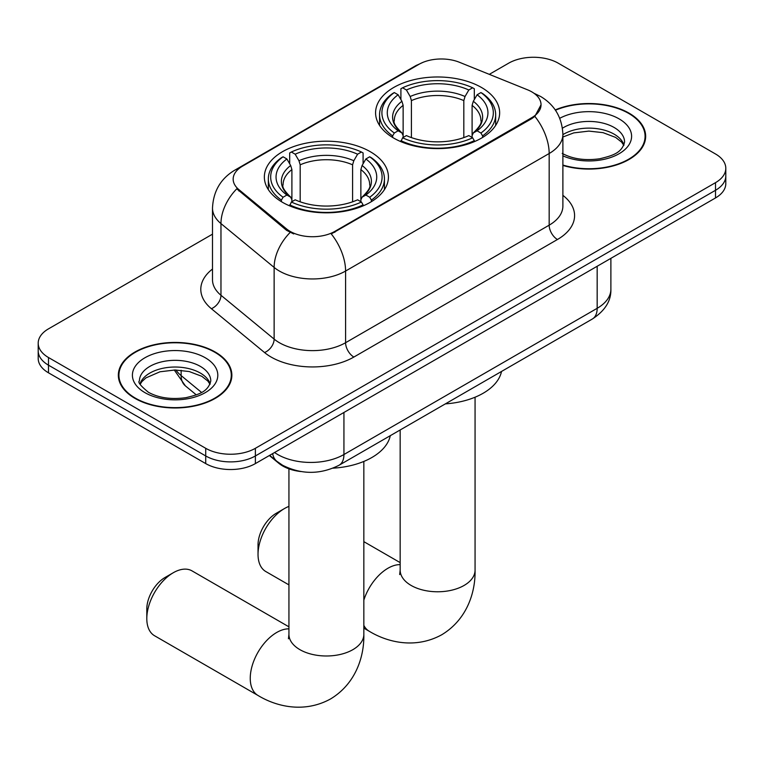 <?xml version="1.0" encoding="UTF-8"?>
<svg xmlns="http://www.w3.org/2000/svg" width="764" height="764" viewBox="0 0 764 764"><rect width="100%" height="100%" fill="white"/><g stroke="black" fill="none" stroke-linecap="round" stroke-linejoin="round"><path stroke-width="1.15" d="M370.244 151.683A62.027 35.812 0 0 0 302.649 143.918A62.027 35.812 0 0 0 264.354 177.009A62.027 35.812 0 0 0 282.527 202.336A62.027 35.812 0 0 0 350.122 210.1A62.027 35.812 0 0 0 388.418 177.009A62.027 35.812 0 0 0 370.244 151.683M481.473 87.468A62.027 35.812 0 0 0 413.878 79.704A62.027 35.812 0 0 0 375.582 112.795A62.027 35.812 0 0 0 393.756 138.112A62.027 35.812 0 0 0 461.351 145.876A62.027 35.812 0 0 0 499.646 112.795A62.027 35.812 0 0 0 481.473 87.468M531.792 91.861A31.601 18.241 0 0 0 527.571 89.818L459.431 62.276A31.601 18.241 0 0 0 418.958 64.319L242.427 166.237A31.601 18.241 0 0 0 233.163 179.139A31.601 18.241 0 0 0 238.884 189.606L286.596 228.952A31.601 18.241 0 0 0 334.823 231.387L531.792 117.666A31.601 18.241 0 0 0 541.046 104.763A31.601 18.241 0 0 0 531.792 91.861M300.978 471.56A35.115 20.275 180 0 1 278.774 463.271L269.367 455.516M562.887 165.435A56.765 32.776 0 0 0 645.656 136.307A56.765 32.776 0 0 0 629.03 113.129A56.765 32.776 0 0 0 555.247 109.911M215.238 352.032A56.765 32.776 0 0 0 153.383 344.927A56.765 32.776 0 0 0 118.344 375.2A56.765 32.776 0 0 0 134.97 398.378A56.765 32.776 0 0 0 196.825 405.483A56.765 32.776 0 0 0 231.864 375.2A56.765 32.776 0 0 0 215.238 352.032M118.926 378.151A56.765 32.776 0 0 0 118.726 379.03M541.046 104.763L534.857 116.386L531.792 118.611L331.27 233.927A40.96 23.646 60 0 1 345.586 271.039A46.814 27.026 180 0 1 279.376 271.039A46.814 27.026 180 0 1 274.133 267.429L220.968 223.594A46.814 27.026 180 0 1 212.497 208.085L212.497 279.758A46.814 27.026 0 0 0 220.968 295.267L274.133 339.101A46.814 27.026 0 0 0 279.376 342.711A46.814 27.026 0 0 0 345.586 342.711L549.173 225.17A46.814 27.026 0 0 0 562.887 206.06L562.887 134.388A46.814 27.026 180 0 1 549.173 153.507A40.96 23.646 -120 0 0 534.857 116.386M212.497 234.166L48.485 328.854A35.115 20.275 0 0 0 38.2 343.189L38.2 358.478A35.115 20.275 0 0 0 48.485 372.813L205.726 463.595L205.726 455.955A35.115 20.275 0 0 0 255.377 455.955L715.515 190.293A35.115 20.275 0 0 0 725.8 175.959A35.115 20.275 0 0 1 715.515 190.293L255.377 455.955A35.115 20.275 0 0 1 205.726 455.955L48.485 365.173L205.726 455.955L205.726 448.306A35.115 20.275 0 0 0 255.377 448.306L715.515 182.653A35.115 20.275 0 0 0 725.8 168.319A35.115 20.275 0 0 0 715.515 153.984L558.274 63.202A35.115 20.275 0 0 0 508.623 63.202L489.304 74.347M38.2 350.838A35.115 20.275 0 0 0 48.485 365.173A35.115 20.275 0 0 1 38.2 350.838M293.691 233.927L286.596 230.336L236.754 188.832A40.96 27.399 129.5 0 0 220.968 223.594L220.968 295.267A11.708 7.831 -50.5 0 1 211.38 308.694A58.522 33.788 180 0 1 212.497 269.043M38.2 343.189A35.115 20.275 0 0 0 48.485 357.523L205.726 448.306M231.482 379.03A56.765 32.776 0 0 0 231.282 378.151M645.274 140.127A56.765 32.776 0 0 0 645.074 139.258M205.726 463.595A35.115 20.275 0 0 0 255.377 463.595L715.515 197.943A35.115 20.275 0 0 0 725.8 183.608L725.8 168.319M562.887 165.053A56.183 32.432 0 0 0 645.074 136.307A56.183 32.432 0 0 0 628.619 113.368A56.183 32.432 0 0 0 555.466 110.236M135.381 398.139A56.183 32.432 0 0 0 196.606 405.168A56.183 32.432 0 0 0 231.282 375.2A56.183 32.432 0 0 0 214.827 352.271A56.183 32.432 0 0 0 153.602 345.242A56.183 32.432 0 0 0 118.926 375.2A56.183 32.432 0 0 0 135.381 398.139M258.031 554.387L258.031 544.827A25.747 14.869 -60 0 1 276.234 513.293L284.514 508.518A37.455 21.621 120 0 0 258.031 554.387A37.455 21.621 120 0 0 265.786 571.529L288.935 584.89M392.639 137.453L392.639 135.897L394.3 133.022A55.715 32.164 0 0 1 394.3 92.568L398.13 94.774A50.328 29.051 0 0 0 398.13 130.806L401.912 132.965L403.134 135.629L403.134 137.472M403.134 135.629L403.134 105.375L401.912 101.297L398.13 94.774M400.909 99.568L400.909 88.739L402.58 87.784A55.715 32.164 0 0 1 472.649 87.784L468.819 89.999A50.328 29.051 0 0 0 406.41 89.999L410.192 96.512L411.414 100.6L411.414 137.596M463.815 137.596L463.815 100.6L465.037 96.512L468.819 89.999M445.355 403.879A64.367 37.169 0 0 0 501.518 371.457M400.909 140.672A58.054 33.511 0 0 0 474.31 140.672L472.649 137.797A55.715 32.164 0 0 1 402.58 137.797L400.909 141.665M474.31 141.665L474.31 140.672M394.3 92.568L392.639 93.514A58.054 33.511 0 0 0 379.565 114.705A58.054 33.511 0 0 0 392.639 135.897M472.649 87.784L474.31 88.739L474.31 99.568M402.58 137.797L406.41 135.591A50.328 29.051 0 0 0 468.819 135.591L472.649 137.797M398.13 130.806L394.3 133.022M406.41 89.999L402.58 87.784M401.912 101.297A45.019 25.995 0 0 0 401.912 132.965L402.122 133.098C395.733 126.919 393.126 122.718 394.31 120.502A43.3 25.002 0 0 1 403.134 105.375M482.59 135.897A58.054 33.511 0 0 0 495.664 114.705A58.054 33.511 0 0 0 482.59 93.514L480.928 92.568A55.715 32.164 0 0 1 480.928 133.022L482.59 135.897L482.59 137.453M480.928 133.022L477.099 130.806A50.328 29.051 0 0 0 477.099 94.774L480.928 92.568M477.099 94.774L473.317 101.297L472.095 105.375L472.095 135.629L473.317 132.965L477.099 130.806M472.095 105.375A43.3 25.002 0 0 1 480.919 120.502C482.094 122.727 479.486 126.929 473.097 133.098L473.317 132.965A45.019 25.995 0 0 0 473.317 101.297M472.095 137.472L472.095 135.629M288.935 506.389A37.455 21.621 120 0 0 284.514 508.518L276.234 513.293M146.803 618.601L146.803 609.042A25.747 14.869 -60 0 1 165.005 577.508L173.285 572.733A37.455 21.621 120 0 0 146.803 618.601A37.455 21.621 120 0 0 154.557 635.744L258.003 695.469A37.455 21.621 -60 0 1 252.263 665.463A37.455 21.621 -60 0 1 276.73 632.458A37.455 21.621 -60 0 1 288.935 628.848M281.41 201.677L281.41 200.111L283.072 197.236A55.715 32.164 0 0 1 283.072 156.782L286.901 158.988A50.328 29.051 0 0 0 286.901 195.03L290.683 197.179L291.905 199.853L291.905 201.696M291.905 199.853L291.905 169.598L290.683 165.511L286.901 158.988M289.69 163.782L289.69 152.953L291.351 152.007A55.715 32.164 0 0 1 361.42 152.007L357.59 154.213A50.328 29.051 0 0 0 295.181 154.213L298.963 160.736L300.185 164.814L300.185 201.82M352.586 201.82L352.586 164.814L353.808 160.736L357.59 154.213M333.056 468.17A64.367 37.169 0 0 0 390.289 435.671M289.69 204.886A58.054 33.511 0 0 0 363.091 204.886L361.42 202.021A55.715 32.164 0 0 1 291.351 202.021L289.69 205.879M363.091 205.879L363.091 204.886M283.072 156.782L281.41 157.728A58.054 33.511 0 0 0 268.336 178.919A58.054 33.511 0 0 0 281.41 200.111M361.42 152.007L363.091 152.953L363.091 163.782M291.351 202.021L295.181 199.805A50.328 29.051 0 0 0 357.59 199.805L361.42 202.021M286.901 195.03L283.072 197.236M295.181 154.213L291.351 152.007M290.683 165.511A45.019 25.995 0 0 0 290.683 197.179L290.903 197.313C284.504 191.134 281.897 186.932 283.081 184.726A43.3 25.002 0 0 1 291.905 169.598M371.361 200.111A58.054 33.511 0 0 0 384.435 178.919A58.054 33.511 0 0 0 371.361 157.728L369.7 156.782A55.715 32.164 0 0 1 369.7 197.236L371.361 200.111L371.361 201.677M369.7 197.236L365.87 195.03A50.328 29.051 0 0 0 365.87 158.988L369.7 156.782M365.87 158.988L362.088 165.511L360.866 169.598L360.866 199.853L362.088 197.179L365.87 195.03M360.866 169.598A43.3 25.002 0 0 1 369.69 184.726C370.865 186.951 368.267 191.143 361.878 197.313L362.088 197.179A45.019 25.995 0 0 0 362.088 165.511M360.866 201.696L360.866 199.853M288.935 626.833L192.012 570.88A37.455 21.621 120 0 0 173.285 572.733L165.005 577.508M238.884 189.606L238.884 190.99M286.596 228.952L286.596 230.336M334.823 231.387L334.823 232.323M531.792 117.666L531.792 118.611M278.774 462.774L278.774 463.271M353.866 357.046A11.708 6.761 60 0 1 345.586 342.711L345.586 271.039L549.173 153.507L549.173 225.17A11.708 6.761 60 0 0 557.443 239.504L353.866 357.046A58.522 33.788 180 0 1 271.105 357.046A58.522 33.788 180 0 1 264.545 352.538L211.38 308.694M562.887 134.388C562.094 117.56 554.693 104.935 540.692 96.522L534.781 93.647A40.96 19.186 112 0 0 534.227 93.447M238.941 168.624A40.96 23.646 -120 0 0 234.691 170.229C220.691 178.633 213.29 191.258 212.497 208.085M234.691 170.229L415.511 65.828A40.96 23.646 60 0 1 418.615 64.51M290.091 232.504A40.96 27.399 129.5 0 0 274.133 267.429L274.133 339.101A11.708 7.831 -50.5 0 1 264.545 352.538M562.887 195.345A58.522 33.788 180 0 1 557.443 239.504M255.377 448.306L255.377 463.595M715.515 182.653L715.515 197.943M48.485 357.523L48.485 372.813M274.582 452.508A46.814 27.026 0 0 0 277.724 454.523A46.814 27.026 0 0 0 343.934 454.523L597.171 308.312A46.814 27.026 0 0 0 610.885 289.203C611.229 300.815 605.04 310.757 592.32 319.027L339.082 465.238A23.407 13.513 60 0 0 343.934 454.523L343.934 412.474M597.171 266.264L597.171 308.312A23.407 13.513 60 0 1 592.32 319.027M272.681 453.606A23.407 15.652 129.5 0 0 276.759 461.217L269.654 455.354M175.93 370.005A46.814 27.026 0 0 0 181.135 375.592L181.135 370.273M196.3 394.873L185.423 385.906A23.407 15.652 129.5 0 1 181.135 375.592L201.543 392.419M623.978 144.979A35.669 20.599 0 0 0 614.122 134.158A35.669 20.599 0 0 0 562.887 134.636M562.218 153.383C572.503 159.007 585.033 160.803 599.788 158.759C612.881 155.57 621.839 152.962 624.57 142.037A35.669 20.599 0 0 0 614.122 127.473A35.669 20.599 0 0 0 562.438 128.218M562.887 155.846A42.698 24.649 0 0 0 620.989 152.561A42.698 24.649 0 0 0 619.088 118.869A42.698 24.649 0 0 0 559.754 118.286M210.186 383.881A35.669 20.599 0 0 0 200.33 373.061A35.669 20.599 0 0 0 164.518 367.962A35.669 20.599 0 0 0 140.022 383.881M200.33 366.376A35.669 20.599 0 0 0 161.452 361.907A35.669 20.599 0 0 0 139.43 380.94C137.558 382.038 140.557 385.82 148.426 392.285C158.711 397.91 171.241 399.696 185.996 397.662C199.089 394.463 208.047 391.865 210.778 380.94A35.669 20.599 0 0 0 200.33 366.376M144.912 392.629A42.698 24.649 0 0 0 205.296 392.629A42.698 24.649 0 0 0 205.296 357.772A42.698 24.649 0 0 0 144.912 357.772A42.698 24.649 0 0 0 144.912 392.629M475.065 397.213L475.065 570.154A37.455 21.621 180 0 1 464.092 585.444A37.455 21.621 180 0 1 411.127 585.444A37.455 21.621 180 0 1 400.164 570.154L399.667 574.566M363.836 600.122A37.455 21.621 -60 0 1 387.959 568.244A37.455 21.621 -60 0 1 400.164 564.634M475.065 570.154C475.571 591.804 467.339 619.298 441.793 634.731C415.664 649.133 387.74 642.514 369.232 631.255A37.455 21.621 -60 0 1 363.836 625.372M463.815 100.6A43.3 25.002 0 0 0 411.414 100.6M465.037 96.512A45.019 25.995 0 0 0 410.192 96.512M363.836 461.427L363.836 634.368A37.455 21.621 180 0 1 352.873 649.658A37.455 21.621 180 0 1 299.908 649.658A37.455 21.621 180 0 1 288.935 634.368L288.448 638.78M352.586 164.814A43.3 25.002 0 0 0 300.185 164.814M353.808 160.736A45.019 25.995 0 0 0 298.963 160.736M415.511 65.828L423.027 62.333M534.781 93.647L534.16 93.399M339.082 465.238C320.25 474.702 301.408 474.702 282.575 465.238L276.759 461.217M610.885 289.203L610.885 258.347M185.423 385.906L174.278 370.005M623.806 145.38L621.648 142.152L615.574 137.377L603.025 132.649L588.863 131.102L573.774 132.888L562.887 137.004M645.074 140.996L645.074 136.307M210.014 384.282L207.856 381.055L201.782 376.28L189.233 371.543L175.071 369.996L159.982 371.781L145.895 377.903L141.817 381.685L140.194 384.282M231.282 379.899L231.282 375.2M118.926 379.899L118.926 375.2M369.232 631.255L363.836 628.142M379.565 125.411L379.565 114.705M495.664 125.411L495.664 114.705M400.164 562.619L363.836 541.647M400.164 429.97L400.164 570.154M363.836 634.368C364.342 656.018 356.119 683.513 330.564 698.945C304.435 713.347 276.511 706.738 258.003 695.469M268.336 189.634L268.336 178.919M384.435 189.634L384.435 178.919M288.935 468.838L288.935 634.368"/></g></svg>
